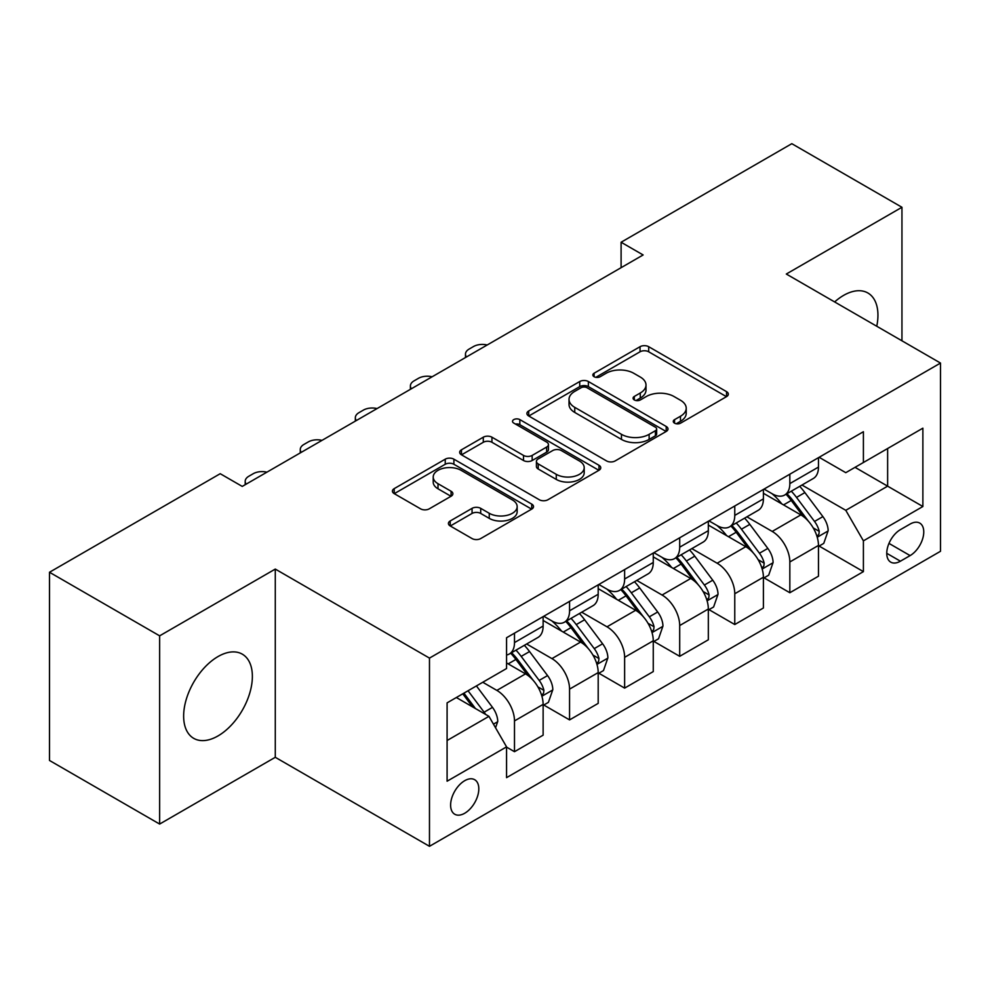 <?xml version="1.0" encoding="UTF-8"?>
<svg xmlns="http://www.w3.org/2000/svg" width="990" height="990" viewBox="0 0 990 990"><rect width="100%" height="100%" fill="white"/><g stroke="black" fill="none" stroke-linecap="round" stroke-linejoin="round"><path stroke-width="1.49" d="M674.537 423.151A4.282 2.475 0 0 0 680.588 423.151L726.536 396.631A6.113 3.527 0 0 0 728.331 394.131A6.113 3.527 0 0 0 726.536 391.632L648.698 346.698A6.113 3.527 0 0 0 640.047 346.698L594.099 373.23A4.282 2.475 0 0 0 592.849 374.975A4.282 2.475 0 0 0 594.099 376.72A4.282 2.475 0 0 0 600.163 376.72L606.103 373.292A19.565 11.298 0 0 1 633.786 373.292L640.27 377.029A19.565 11.298 0 0 1 646 385.023A19.565 11.298 0 0 1 640.27 393.005L634.318 396.446A4.282 2.475 0 0 0 633.068 398.19A4.282 2.475 0 0 0 634.318 399.935A4.282 2.475 0 0 0 640.369 399.935L646.322 396.507A19.565 11.298 0 0 1 673.992 396.507L680.476 400.245A19.565 11.298 0 0 1 686.218 408.239A19.565 11.298 0 0 1 680.476 416.233L674.537 419.661A4.282 2.475 0 0 0 673.287 421.406A4.282 2.475 0 0 0 674.537 423.151L674.537 419.661M218.01 735.929A48.597 28.054 120 0 0 249.752 693.111A48.597 28.054 120 0 0 242.303 654.167A48.597 28.054 120 0 0 218.01 656.568A48.597 28.054 120 0 0 186.256 699.398A48.597 28.054 120 0 0 193.706 738.342A48.597 28.054 120 0 0 218.01 735.929M876.756 326.255A48.597 28.054 120 0 0 867.884 292.99A48.597 28.054 120 0 0 843.579 295.404A48.597 28.054 120 0 0 834.632 301.938M464.718 813.248A19.936 11.509 120 0 0 477.737 795.688A19.936 11.509 120 0 0 474.68 779.712A19.936 11.509 120 0 0 464.718 780.689A19.936 11.509 120 0 0 451.688 798.262A19.936 11.509 120 0 0 454.744 814.238A19.936 11.509 120 0 0 464.718 813.248M450.215 520.963A6.113 3.527 0 0 0 448.421 523.45A6.113 3.527 0 0 0 450.215 525.95L472.057 538.56A6.113 3.527 0 0 0 480.707 538.56L531.729 509.095A6.113 3.527 0 0 0 533.523 506.608A6.113 3.527 0 0 0 531.729 504.108L453.89 459.174A6.113 3.527 0 0 0 445.24 459.174L394.218 488.627A6.113 3.527 0 0 0 392.424 491.127A6.113 3.527 0 0 0 394.218 493.626L420.589 508.848A6.113 3.527 0 0 0 429.239 508.848L451.081 496.238A6.113 3.527 0 0 0 452.875 493.75A6.113 3.527 0 0 0 451.081 491.25L438.001 483.702A16.36 9.442 0 0 1 433.212 477.019A16.36 9.442 0 0 1 443.31 468.295A16.36 9.442 0 0 1 461.13 470.337L512.375 499.925A16.36 9.442 0 0 1 517.164 506.608A16.36 9.442 0 0 1 507.066 515.332A16.36 9.442 0 0 1 489.246 513.278L480.707 508.353A6.113 3.527 0 0 0 472.057 508.353L450.215 520.963L450.215 525.95M275.282 569.077L159.638 635.84L49.5 572.257L49.5 760.468L159.638 824.064L275.282 757.301L429.474 846.314L429.474 658.102L275.282 569.077L275.282 757.301M901.952 340.808L901.952 207.269L786.308 274.032L940.5 363.058L429.474 658.102M901.952 207.269L791.814 143.686L621.101 242.241L621.101 267.671M49.5 572.257L220.213 473.703L242.241 486.412L643.129 254.962L621.101 242.241M606.536 460.919A6.113 3.527 0 0 0 615.186 460.919L666.208 431.454A6.113 3.527 0 0 0 668.002 428.955A6.113 3.527 0 0 0 666.208 426.467L588.369 381.521A6.113 3.527 0 0 0 579.732 381.521L528.697 410.986A6.113 3.527 0 0 0 526.915 413.486A6.113 3.527 0 0 0 528.697 415.973L606.536 460.919M515.493 424.079A4.282 2.475 0 0 1 519.837 424.685L519.837 419.599L598.975 465.288A6.113 3.527 0 0 1 600.757 467.787A6.113 3.527 0 0 1 598.975 470.275L547.94 499.74A6.113 3.527 0 0 1 539.29 499.74L461.464 454.806L461.464 449.807A6.113 3.527 0 0 0 459.669 452.306A6.113 3.527 0 0 0 461.464 454.806M461.464 449.807L483.293 437.196A6.113 3.527 0 0 1 491.943 437.196L523.512 455.425A6.113 3.527 0 0 0 532.162 455.425L546.641 447.059A6.113 3.527 0 0 0 548.435 444.56A6.113 3.527 0 0 0 546.641 442.072L513.785 423.089A4.282 2.475 0 0 1 512.523 421.344A4.282 2.475 0 0 1 515.171 419.067A4.282 2.475 0 0 1 519.837 419.599M910.107 524.057L900.405 529.65A19.317 11.15 120 0 0 887.795 546.678A19.317 11.15 120 0 0 890.752 562.147A19.317 11.15 120 0 0 900.405 561.194L910.107 555.6A19.317 11.15 120 0 0 922.717 538.585A19.317 11.15 120 0 0 919.76 523.104A19.317 11.15 120 0 0 910.107 524.057M429.474 846.314L940.5 551.282L940.5 363.058M819.126 457.293L845.782 472.675L863.404 462.503L863.404 431.727L506.558 637.746L506.558 668.522L447.096 702.863L447.096 781.209L506.558 746.868L506.558 777.645L863.404 571.626L863.404 540.849L845.782 510.32L801.974 485.038M863.404 462.503L922.878 428.175L922.878 506.509L863.404 540.849M159.638 635.84L159.638 824.064M855.038 467.342L887.634 486.164L887.634 448.519L922.878 428.175M845.782 510.32L887.634 486.164L922.878 506.509M447.096 740.508L488.949 716.339L456.341 697.517M506.558 747.116L514.491 751.695L514.491 720.918A24.923 14.392 -120 0 0 496.869 690.401L482.774 682.259M514.491 751.695L543.126 735.162L543.126 704.385A24.923 14.392 -120 0 0 525.504 673.868L506.558 662.929M543.795 705.029L569.559 719.903L569.559 689.127A24.923 14.392 -120 0 0 551.937 658.61L526.643 643.995M569.559 719.903L598.195 703.37L598.195 672.594A24.923 14.392 -120 0 0 580.573 642.077L543.126 620.458M598.863 673.237L624.628 688.112L624.628 657.335A24.923 14.392 -120 0 0 607.006 626.818L581.712 612.204M624.628 688.112L653.264 671.579L653.264 640.802A24.923 14.392 -120 0 0 635.642 610.286L598.195 588.666M653.932 641.446L679.697 656.321L679.697 625.544A24.923 14.392 -120 0 0 662.075 595.027L636.78 580.412M679.697 656.321L708.333 639.788L708.333 609.011A24.923 14.392 -120 0 0 690.711 578.494L653.264 556.875M708.988 609.642L734.766 624.529L734.766 593.753A24.923 14.392 -120 0 0 717.144 563.223L691.837 548.621M734.766 624.529L763.401 607.996L763.401 577.22A24.923 14.392 -120 0 0 745.779 546.69L708.333 525.071M764.057 577.851L789.834 592.738L789.834 561.961A24.923 14.392 -120 0 0 772.212 531.432L746.905 516.83M789.834 592.738L818.47 576.205L818.47 545.428A24.923 14.392 -120 0 0 800.848 514.899L763.401 493.28M764.057 489.085L772.212 493.787A24.923 14.392 -120 0 0 784.674 495.025A24.923 14.392 -120 0 0 789.834 483.615L789.834 474.21M708.988 520.876L717.144 525.579A24.923 14.392 -120 0 0 729.605 526.816A24.923 14.392 -120 0 0 734.766 515.406L734.766 506.001M653.92 552.668L662.075 557.382A24.923 14.392 -120 0 0 674.537 558.607A24.923 14.392 -120 0 0 679.697 547.198L679.697 537.793M598.863 584.471L607.006 589.174A24.923 14.392 -120 0 0 619.468 590.411A24.923 14.392 -120 0 0 624.628 579.001L624.628 569.584M543.795 616.263L551.937 620.965A24.923 14.392 -120 0 0 564.399 622.203A24.923 14.392 -120 0 0 569.559 610.793L569.559 601.375M819.126 546.059L863.404 571.626M784.674 495.025L813.31 478.492A24.923 14.392 -120 0 0 818.47 467.082L818.47 457.677M729.605 526.816L758.241 510.283A24.923 14.392 -120 0 0 763.401 498.873L763.401 489.468M674.537 558.607L703.172 542.075A24.923 14.392 -120 0 0 708.333 530.677L708.333 521.26M619.468 590.411L648.104 573.878A24.923 14.392 -120 0 0 653.264 562.468L653.264 553.051M564.399 622.203L593.035 605.67A24.923 14.392 -120 0 0 598.195 594.26L598.195 584.843M506.558 654.996A24.923 14.392 -120 0 0 509.33 653.994L537.966 637.461A24.923 14.392 -120 0 0 543.126 626.051L543.126 616.634M509.33 653.994A24.923 14.392 -120 0 0 514.491 642.584L514.491 633.167M488.949 716.339L506.558 746.868M676.244 423.757L680.476 421.319A19.565 11.298 0 0 0 686.218 413.325L686.218 408.239M646 385.023L646 390.11A19.565 11.298 0 0 1 640.27 398.091L636.026 400.542M726.45 396.681L648.698 351.784A6.113 3.527 0 0 0 640.047 351.784L595.819 377.326M666.134 431.504L588.369 386.607A6.113 3.527 0 0 0 579.732 386.607L528.784 416.023M655.405 430.712A4.282 2.475 0 0 0 656.655 428.955A4.282 2.475 0 0 0 655.405 427.21L587.082 387.771A4.282 2.475 0 0 0 581.019 387.771L574.757 391.384A19.565 11.298 0 0 0 569.027 399.378A19.565 11.298 0 0 0 574.757 407.36L621.46 434.325A19.565 11.298 0 0 0 649.131 434.325L655.405 430.712L655.405 435.798A4.282 2.475 0 0 0 656.655 434.053L656.655 428.955M569.027 399.378L569.027 404.464A19.565 11.298 0 0 0 574.757 412.446L574.757 407.36M655.405 435.798L649.131 439.411A19.565 11.298 0 0 1 621.46 439.411L574.757 412.446M461.538 454.843L483.293 442.282L483.293 437.196M548.435 444.56L548.435 449.646A6.113 3.527 0 0 1 546.641 452.145L532.162 460.511A6.113 3.527 0 0 1 523.512 460.511L491.943 442.282A6.113 3.527 0 0 0 483.293 442.282M519.837 424.685L598.888 470.324M556.269 474.334A16.36 9.442 0 0 0 574.101 476.388A16.36 9.442 0 0 0 584.199 467.664A16.36 9.442 0 0 0 579.398 460.981L561.342 450.561A6.113 3.527 0 0 0 552.705 450.561L538.214 458.914A6.113 3.527 0 0 0 536.419 461.414A6.113 3.527 0 0 0 538.214 463.914L556.269 474.334L556.269 479.42A16.36 9.442 0 0 0 574.101 481.474A16.36 9.442 0 0 0 584.199 472.75L584.199 467.664M536.419 461.414L536.419 466.5A6.113 3.527 0 0 0 538.214 469L538.214 463.914M556.269 479.42L538.214 469M517.164 506.608L517.164 511.694A16.36 9.442 0 0 1 507.066 520.418A16.36 9.442 0 0 1 489.246 518.364L480.707 513.439A6.113 3.527 0 0 0 472.057 513.439L450.302 525.999M433.212 477.019L433.212 482.105A16.36 9.442 0 0 0 438.001 488.788L438.001 483.702M450.995 496.287L438.001 488.788M531.642 509.145L453.89 464.261A6.113 3.527 0 0 0 445.24 464.261L394.292 493.664M818.47 546.443L823.754 543.386L828.16 530.677A16.508 9.529 -120 0 0 822.888 516.607L804.895 492.587A47.656 27.522 -120 0 0 799.685 486.35M781.791 503.898A47.656 27.522 -120 0 0 772.027 493.688M816.96 536.332L818.891 534.254L819.25 531.37A16.508 9.529 -120 0 0 814.523 521.445L796.517 497.413A47.656 27.522 -120 0 0 791.319 491.189M786.889 493.75A39.563 22.844 60 0 1 793.374 501.138L808.607 521.47M786.035 494.245A47.656 27.522 60 0 1 791.233 500.47L803.199 516.446M487.191 344.99A12.462 7.19 0 0 0 473.529 346.525L469.124 349.074A12.462 7.19 0 0 0 465.473 354.16A12.462 7.19 0 0 0 466.451 356.969M763.401 578.234L768.685 575.178L773.091 562.468A16.508 9.529 -120 0 0 767.819 548.411L749.826 524.378A47.656 27.522 -120 0 0 744.616 518.154M726.722 535.689A47.656 27.522 -120 0 0 716.958 525.48M761.892 568.124L763.822 566.045L764.181 563.174A16.508 9.529 -120 0 0 759.454 553.237L741.448 529.205A47.656 27.522 -120 0 0 736.251 522.98M731.82 525.542A39.563 22.844 60 0 1 738.305 532.929L753.538 553.261M730.966 526.037A47.656 27.522 60 0 1 736.164 532.261L748.131 548.237M432.123 376.782A12.462 7.19 0 0 0 418.461 378.316L414.055 380.865A12.462 7.19 0 0 0 410.404 385.952A12.462 7.19 0 0 0 411.382 388.761M708.333 610.026L713.617 606.981L718.022 594.26A16.508 9.529 -120 0 0 712.751 580.202L694.757 556.17A47.656 27.522 -120 0 0 689.56 549.945M671.653 567.48A47.656 27.522 -120 0 0 661.889 557.271M706.835 599.915L708.753 597.849L709.112 594.965A16.508 9.529 -120 0 0 704.385 585.028L686.379 561.008A47.656 27.522 -120 0 0 681.182 554.771M676.752 557.333A39.563 22.844 60 0 1 683.249 564.721L698.47 585.053M675.898 557.828A47.656 27.522 60 0 1 681.095 564.053L693.062 580.029M377.054 408.573A12.462 7.19 0 0 0 363.392 410.107L358.986 412.657A12.462 7.19 0 0 0 355.336 417.743A12.462 7.19 0 0 0 356.326 420.552M653.264 641.817L658.548 638.773L662.954 626.051A16.508 9.529 -120 0 0 657.682 611.993L639.688 587.961A47.656 27.522 -120 0 0 634.491 581.736M616.584 599.284A47.656 27.522 -120 0 0 606.821 589.062M651.766 631.707L653.685 629.64L654.043 626.757A16.508 9.529 -120 0 0 649.316 616.82L631.311 592.8A47.656 27.522 -120 0 0 626.113 586.563M621.683 589.124A39.563 22.844 60 0 1 628.18 596.512L643.413 616.844M620.829 589.619A47.656 27.522 60 0 1 626.027 595.844L637.993 611.82M321.998 440.364A12.462 7.19 0 0 0 308.323 441.911L303.918 444.448A12.462 7.19 0 0 0 300.267 449.534A12.462 7.19 0 0 0 301.257 452.343M598.195 673.621L603.479 670.564L607.885 657.843A16.508 9.529 -120 0 0 602.613 643.785L584.62 619.752A47.656 27.522 -120 0 0 579.422 613.528M561.516 631.076A47.656 27.522 -120 0 0 551.764 620.854M596.698 663.498L598.616 661.431L598.975 658.548A16.508 9.529 -120 0 0 594.248 648.623L576.242 624.591A47.656 27.522 -120 0 0 571.044 618.366M566.614 620.916A39.563 22.844 60 0 1 573.111 628.304L588.345 648.636M565.76 621.411A47.656 27.522 60 0 1 570.958 627.648L582.924 643.611M266.929 472.168A12.462 7.19 0 0 0 253.254 473.703L248.849 476.239A12.462 7.19 0 0 0 245.198 481.326A12.462 7.19 0 0 0 246.188 484.135M543.126 705.412L548.411 702.356L552.816 689.634A16.508 9.529 -120 0 0 547.557 675.576L529.551 651.556A47.656 27.522 -120 0 0 524.354 645.319M541.629 695.302L543.547 693.223L543.906 690.339A16.508 9.529 -120 0 0 539.179 680.415L521.186 656.382A47.656 27.522 -120 0 0 515.976 650.158M511.545 652.719A39.563 22.844 60 0 1 518.042 660.095L533.276 680.427M510.692 653.202A47.656 27.522 60 0 1 515.889 659.439L527.856 675.415M495.557 727.786L497.747 721.425A16.508 9.529 -120 0 0 492.488 707.367L476.425 685.934M485.62 714.421A16.508 9.529 -120 0 0 484.11 712.206L468.047 690.76M463.914 693.149L475.46 708.555M462.763 693.817L472.552 706.885M496.869 690.401L525.504 673.868M551.937 658.61L580.573 642.077M607.006 626.818L635.642 610.286M662.075 595.027L690.711 578.494M717.144 563.223L745.779 546.69M772.212 531.432L800.848 514.899M789.834 483.615L818.47 467.082M789.834 561.961L818.47 545.428M734.766 593.753L763.401 577.22M734.766 515.406L763.401 498.873M679.697 625.544L708.333 609.011M679.697 547.198L708.333 530.677M624.628 657.335L653.264 640.802M624.628 579.001L653.264 562.468M569.559 689.127L598.195 672.594M569.559 610.793L598.195 594.26M514.491 720.918L543.126 704.385M514.491 642.584L543.126 626.051M888.983 543.399L910.107 555.6M886.755 553.311L900.405 561.194M680.476 421.319L680.476 416.233M634.318 399.935L634.318 396.446M640.27 398.091L640.27 393.005M594.099 376.72L594.099 373.23M640.047 351.784L640.047 346.698M648.698 351.784L648.698 346.698M726.536 396.631L726.536 391.632M528.697 415.973L528.697 410.986M579.732 386.607L579.732 381.521M588.369 386.607L588.369 381.521M666.208 431.454L666.208 426.467M621.46 439.411L621.46 434.325M649.131 439.411L649.131 434.325M491.943 442.282L491.943 437.196M523.512 460.511L523.512 455.425M532.162 460.511L532.162 455.425M546.641 452.145L546.641 447.059M598.975 470.275L598.975 465.288M472.057 513.439L472.057 508.353M480.707 513.439L480.707 508.353M489.246 518.364L489.246 513.278M451.081 496.238L451.081 491.25M394.218 493.626L394.218 488.627M445.24 464.261L445.24 459.174M453.89 464.261L453.89 459.174M531.729 509.095L531.729 504.108M817.233 537.236L828.048 530.986M796.517 497.413L804.895 492.587M783.535 504.912L791.233 500.47M814.523 521.445L822.888 516.607M813.211 527.893L819.25 531.37M762.164 569.027L772.98 562.778M741.448 529.205L749.826 524.378M728.467 536.704L736.164 532.261M759.454 553.237L767.819 548.411M758.142 559.684L764.181 563.174M707.095 600.819L717.911 594.582M686.379 561.008L694.757 556.17M673.398 568.495L681.095 564.053M704.385 585.028L712.751 580.202M703.073 591.476L709.112 594.965M652.026 632.61L662.842 626.373M631.311 592.8L639.688 587.961M618.342 600.287L626.027 595.844M649.316 616.82L657.682 611.993M648.005 623.267L654.043 626.757M596.97 664.401L607.773 658.164M576.242 624.591L584.62 619.752M563.273 632.078L570.958 627.648M594.248 648.623L602.613 643.785M592.936 655.071L598.975 658.548M541.901 696.205L552.717 689.956M521.186 656.382L529.551 651.556M508.204 663.882L515.889 659.439M539.179 680.415L547.557 675.576M537.867 686.862L543.906 690.339M493.453 724.16L497.648 721.747M484.11 712.206L492.488 707.367M465.473 354.16L465.473 357.539M410.404 385.952L410.404 389.33M355.336 417.743L355.336 421.121M300.267 449.534L300.267 452.913M245.198 481.326L245.198 484.704"/></g></svg>
